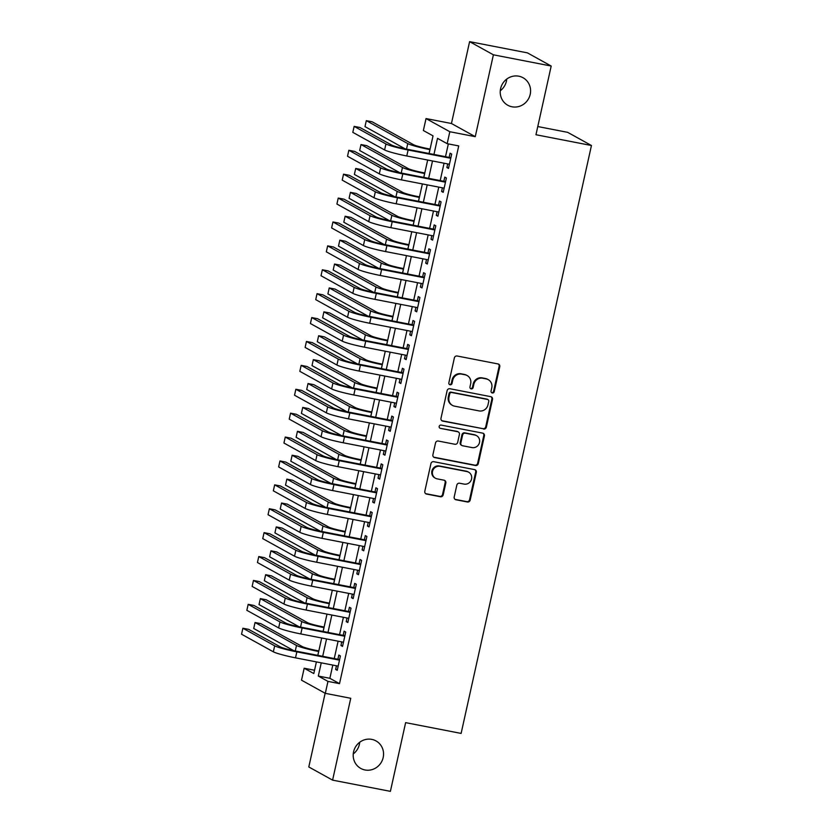 <?xml version="1.0" encoding="UTF-8"?>
<svg xmlns="http://www.w3.org/2000/svg" width="833" height="833" viewBox="0 0 833 833"><rect width="100%" height="100%" fill="white"/><g stroke="black" fill="none" stroke-linecap="round" stroke-linejoin="round"><path stroke-width="1.25" d="M492.282 392.978A1.687 1.614 119 0 0 494.24 391.645L499.758 366.718A2.416 2.301 119 0 0 498.009 363.938L457.161 356.003A2.416 2.301 119 0 0 454.37 357.909L448.852 382.836A1.687 1.614 119 0 0 450.07 384.784A1.687 1.614 119 0 0 452.027 383.451L452.746 380.233A7.716 7.362 119 0 1 461.669 374.132L465.074 374.788A7.716 7.362 119 0 1 470.666 383.711L469.958 386.939A1.687 1.614 119 0 0 471.176 388.886A1.687 1.614 119 0 0 473.134 387.553L473.842 384.325A7.716 7.362 119 0 1 482.776 378.224L486.18 378.89A7.716 7.362 119 0 1 491.772 387.803L491.054 391.031A1.687 1.614 119 0 0 492.282 392.978M491.532 392.603A1.687 1.614 119 0 0 493.594 391.291L499.123 366.364A2.416 2.301 119 0 0 498.321 364.021M449.32 384.409A1.687 1.614 119 0 0 451.382 383.097L452.1 379.869L452.746 380.233M470.426 388.501A1.687 1.614 119 0 0 472.488 387.199L473.206 383.971L473.842 384.325M371.768 739.381A15.723 15.004 119 0 0 354.254 749.544A15.723 15.004 119 0 0 360.772 768.432A15.723 15.004 119 0 0 364.989 769.973A15.723 15.004 119 0 0 382.503 759.8A15.723 15.004 119 0 0 375.995 740.912A15.723 15.004 119 0 0 371.768 739.381M518.792 76.199A15.723 15.004 119 0 0 501.279 86.361A15.723 15.004 119 0 0 507.786 105.25A15.723 15.004 119 0 0 512.014 106.791A15.723 15.004 119 0 0 529.528 96.618A15.723 15.004 119 0 0 523.02 77.729A15.723 15.004 119 0 0 518.792 76.199M454.193 496.978A2.416 2.301 119 0 0 455.943 499.758L467.407 501.987A2.416 2.301 119 0 0 470.197 500.081L476.33 472.405A2.416 2.301 119 0 0 474.581 469.614L433.733 461.69A2.416 2.301 119 0 0 430.942 463.596L424.809 491.272A2.416 2.301 119 0 0 426.558 494.063L440.397 496.749A2.416 2.301 119 0 0 443.187 494.844L445.822 482.994A2.416 2.301 119 0 0 444.072 480.204L437.2 478.871A6.456 6.154 119 0 1 432.796 470.499A6.456 6.154 119 0 1 439.991 466.324L466.876 471.54A6.456 6.154 119 0 1 471.28 479.923A6.456 6.154 119 0 1 464.096 484.098L459.618 483.223A2.416 2.301 119 0 0 456.828 485.129L454.193 496.978M332.804 665.078L329.868 678.301L339.52 683.643L327.963 681.394L325.307 693.348L301.515 680.176L304.17 668.233L313.812 673.564L316.394 661.902M551.196 66.036L493.396 54.811L469.604 41.65L527.404 52.864L551.196 66.036L535.963 134.738L591.451 145.504L461.118 733.415L405.629 722.638L390.396 791.35L332.596 780.136L350.745 698.283L325.307 693.348M469.604 41.65L451.455 123.503L475.247 136.664L493.396 54.811M475.247 136.664L449.82 131.729L447.165 143.682L437.523 138.34L433.951 154.438M339.52 683.643L458.723 145.921L447.165 143.682M483.577 429.037A2.416 2.301 119 0 0 486.368 427.131L492.511 399.444A2.416 2.301 119 0 0 490.762 396.664L449.914 388.73A2.416 2.301 119 0 0 447.123 390.635L440.98 418.322A2.416 2.301 119 0 0 442.729 421.102L482.942 428.672A2.416 2.301 119 0 0 485.722 426.767L491.866 399.09A2.416 2.301 119 0 0 491.064 396.747M484.421 435.919L478.288 463.606A2.416 2.301 119 0 1 475.497 465.512L434.649 457.577A2.416 2.301 119 0 1 432.9 454.797L435.524 442.948A2.416 2.301 119 0 1 438.314 441.042L454.88 444.26A2.416 2.301 119 0 0 457.671 442.354L459.41 434.493A2.416 2.301 119 0 0 457.661 431.713L440.418 428.36A1.687 1.614 119 0 1 439.262 426.173A1.687 1.614 119 0 1 441.146 425.08L482.671 433.139A2.416 2.301 119 0 1 484.421 435.919L483.775 435.565L477.642 463.252L478.288 463.606M325.141 693.254L308.804 766.964L332.596 780.136M447.696 163.924L446.894 167.548L448.498 168.433L451.684 154.095L450.07 153.21L449.143 157.395M442.396 187.821L441.594 191.444L443.208 192.34L446.384 178.002L444.78 177.106L443.843 181.292M437.106 211.717L436.294 215.341L437.908 216.236L441.084 201.898L439.48 201.003L438.554 205.189M431.806 235.614L431.005 239.248L432.608 240.133L435.784 225.795L434.18 224.9L433.254 229.085M426.506 259.511L425.705 263.145L427.308 264.03L430.484 249.692L428.88 248.807L427.954 252.982M421.206 283.407L420.405 287.041L422.008 287.926L425.194 273.588L423.581 272.703L422.654 276.879M415.906 307.315L415.105 310.938L416.708 311.823L419.894 297.485L418.281 296.6L417.354 300.786M410.617 331.211L409.805 334.835L411.419 335.73L414.595 321.392L412.991 320.497L412.064 324.683M405.317 355.108L404.505 358.731L406.119 359.627L409.295 345.289L407.691 344.393L406.764 348.579M400.017 379.005L399.215 382.639L400.819 383.524L403.995 369.186L402.391 368.29L401.464 372.476M394.717 402.901L393.915 406.535L395.519 407.42L398.695 393.082L397.091 392.197L396.164 396.373M389.417 426.798L388.615 430.432L390.219 431.317L393.405 416.979L391.791 416.094L390.864 420.269M384.117 450.705L383.315 454.329L384.929 455.214L388.105 440.876L386.491 439.991L385.564 444.176M378.828 474.602L378.015 478.225L379.629 479.121L382.805 464.783L381.202 463.887L380.275 468.073M373.528 498.498L372.715 502.122L374.329 503.017L377.505 488.679L375.902 487.784L374.975 491.97M368.228 522.395L367.426 526.029L369.029 526.914L372.205 512.576L370.602 511.681L369.675 515.866M362.928 546.292L362.126 549.926L363.729 550.811L366.905 536.473L365.302 535.588L364.375 539.763M357.628 570.188L356.826 573.822L358.429 574.708L361.616 560.37L360.002 559.484L359.075 563.66M352.328 594.096L351.526 597.719L353.14 598.615L356.316 584.266L354.702 583.381L353.775 587.567M347.038 617.992L346.226 621.616L347.84 622.511L351.016 608.173L349.412 607.278L348.486 611.464M341.738 641.889L340.936 645.513L342.54 646.408L345.716 632.07L344.112 631.175L343.186 635.36M448.341 143.911L445.509 156.687M444.062 163.216L440.209 180.584M438.762 187.113L434.92 204.481M433.472 211.009L429.62 228.377M428.172 234.906L424.32 252.284M422.872 258.813L419.02 276.181M417.572 282.71L413.72 300.078M412.273 306.606L408.43 323.975M406.983 330.503L403.13 347.871M401.683 354.4L397.83 371.768M396.383 378.297L392.53 395.675M391.083 402.204L387.23 419.572M385.783 426.1L381.93 443.468M380.483 449.997L376.641 467.365M375.194 473.894L371.341 491.262M369.894 497.79L366.041 515.158M364.594 521.687L360.741 539.066M359.294 545.594L355.441 562.962M353.994 569.491L350.141 586.859M348.694 593.388L344.852 610.756M343.404 617.284L339.552 634.652M338.104 641.181L334.252 658.549M336.438 665.786L335.637 669.42L337.24 670.305L340.416 655.967L338.812 655.071L337.886 659.257M591.451 145.504L567.658 132.343L537.774 126.543M353.265 753.917A15.723 15.004 119 0 0 359.71 742.265M500.289 90.735A15.723 15.004 119 0 0 506.735 79.083M314.551 670.242L304.17 668.233M429.11 153.501L433.025 135.852L423.372 130.521L426.027 118.567L449.82 131.729M451.455 123.503L426.027 118.567M321.246 662.839L318.31 676.063L327.963 681.394M432.504 160.967L428.651 178.345M427.204 184.874L423.351 202.242M421.904 208.771L418.062 226.139M416.615 232.667L412.762 250.035M411.315 256.564L407.462 273.932M406.015 280.461L402.162 297.829M400.715 304.357L396.862 321.736M395.415 328.264L391.572 345.633M390.125 352.161L386.273 369.529M384.825 376.058L380.973 393.426M379.525 399.955L375.673 417.323M374.225 423.851L370.373 441.219M368.925 447.748L365.073 465.126M363.625 471.655L359.783 489.023M358.336 495.552L354.483 512.92M353.036 519.448L349.183 536.816M347.736 543.345L343.883 560.713M342.436 567.242L338.583 584.61M337.136 591.138L333.283 608.517M331.836 615.046L327.994 632.414M326.546 638.942L322.694 656.31M317.842 655.373L321.694 637.995M323.142 631.466L326.994 614.098M328.441 607.569L332.294 590.201M333.741 583.673L337.594 566.305M339.041 559.776L342.894 542.408M344.341 535.879L348.184 518.511M349.631 511.983L353.484 494.604M354.931 488.076L358.784 470.707M360.231 464.179L364.083 446.811M365.531 440.282L369.383 422.914M370.831 416.385L374.683 399.017M376.131 392.489L379.973 375.121M381.42 368.592L385.273 351.214M386.72 344.685L390.573 327.317M392.02 320.788L395.873 303.42M397.32 296.892L401.173 279.524M402.62 272.995L406.473 255.627M407.92 249.098L411.762 231.73M413.21 225.202L417.062 207.823M418.51 201.294L422.362 183.926M423.81 177.398L427.662 160.03M329.868 678.301L318.31 676.063M446.894 167.548L448.623 167.881M441.594 191.444L443.323 191.777M436.294 215.341L438.033 215.685M431.005 239.248L432.733 239.581M425.705 263.145L427.433 263.478M420.405 287.041L422.133 287.375M415.105 310.938L416.833 311.271M409.805 334.835L411.533 335.168M404.505 358.731L406.244 359.075M399.215 382.639L400.944 382.972M393.915 406.535L395.644 406.868M388.615 430.432L390.344 430.765M383.315 454.329L385.044 454.662M378.015 478.225L379.744 478.559M372.715 502.122L374.454 502.466M367.426 526.029L369.154 526.362M362.126 549.926L363.854 550.259M356.826 573.822L358.554 574.156M351.526 597.719L353.254 598.052M346.226 621.616L347.965 621.949M340.936 645.513L342.665 645.856M335.637 669.42L337.365 669.753M488.253 379.64L487.607 379.286A7.716 7.362 119 0 0 485.535 378.536L486.18 378.89M473.206 383.971A7.716 7.362 119 0 1 482.13 377.87L485.535 378.536M467.146 375.548L466.501 375.194A7.716 7.362 119 0 0 464.429 374.434L465.074 374.788M452.1 379.869A7.716 7.362 119 0 1 461.024 373.778L464.429 374.434M441.782 420.665A2.416 2.301 119 0 0 442.094 420.748L482.942 428.672M488.752 401.412A1.687 1.614 119 0 0 487.534 399.455L451.673 392.499A1.687 1.614 119 0 0 449.726 393.832L448.966 397.237A7.716 7.362 119 0 0 454.568 406.15L479.079 410.908A7.716 7.362 119 0 0 488.003 404.807L488.752 401.412M487.982 399.621L487.347 399.267A1.687 1.614 119 0 0 486.889 399.101L487.534 399.455M452.496 405.4L451.85 405.046A7.716 7.362 119 0 1 448.331 396.883L449.081 393.478A1.687 1.614 119 0 1 451.038 392.145L486.889 399.101M433.691 457.14A2.416 2.301 119 0 0 434.003 457.223L474.852 465.158A2.416 2.301 119 0 0 477.642 463.252M458.306 431.942L457.661 431.588A2.416 2.301 119 0 0 457.015 431.348L440.418 428.36M472.072 447.592A6.456 6.154 119 0 0 476.58 435.669A6.456 6.154 119 0 0 474.852 435.045L465.376 433.202A2.416 2.301 119 0 0 462.586 435.107L460.847 442.969A2.416 2.301 119 0 0 462.596 445.759L472.072 447.592M476.58 435.669L475.945 435.315A6.456 6.154 119 0 0 474.206 434.691L474.852 435.045M461.951 445.52L461.305 445.166A2.416 2.301 119 0 1 460.201 442.615L461.94 434.753A2.416 2.301 119 0 1 464.731 432.848L474.206 434.691M483.775 435.565A2.416 2.301 119 0 0 482.984 433.222M468.615 472.176L467.969 471.822A6.456 6.154 119 0 0 466.23 471.186L466.876 471.54M435.472 478.246L434.826 477.892A6.456 6.154 119 0 1 439.345 465.97L466.23 471.186M425.601 493.615A2.416 2.301 119 0 0 425.913 493.698L439.762 496.385A2.416 2.301 119 0 0 442.552 494.479L445.176 482.64A2.416 2.301 119 0 0 444.374 480.287M454.995 499.321A2.416 2.301 119 0 0 455.307 499.404L466.761 501.633A2.416 2.301 119 0 0 469.552 499.727L475.685 472.04A2.416 2.301 119 0 0 474.893 469.697M430.088 149.076L428.308 148.732A12.287 1.083 -167.5 0 1 413.532 144.703L372.091 121.774L366.312 120.65L407.754 143.578A18.43 1.635 12.5 0 0 429.922 149.617L429.963 149.628M366.312 120.65L364.989 126.626L405.14 148.847M450.872 157.729L406.494 149.117A12.287 1.083 -167.5 0 1 391.718 145.088L359.918 127.491L354.14 126.377L385.939 143.963A18.43 1.635 12.5 0 0 408.097 150.002L450.757 158.28M354.14 126.377L352.817 132.353L384.607 149.94A18.43 1.635 12.5 0 0 406.775 155.979L449.424 164.257M424.788 172.972L423.008 172.629A12.287 1.083 -167.5 0 1 408.232 168.599L366.791 145.671L361.012 144.546L402.454 167.485A18.43 1.635 12.5 0 0 424.622 173.514L424.674 173.524M361.012 144.546L359.689 150.523L399.84 172.743M419.499 196.869L417.718 196.526A12.287 1.083 -167.5 0 1 402.943 192.506L361.491 169.568L355.712 168.453L397.154 191.382A18.43 1.635 12.5 0 0 419.322 197.411L419.374 197.421M355.712 168.453L354.389 174.42L394.54 196.64M414.199 220.766L412.418 220.422A12.287 1.083 -167.5 0 1 397.643 216.403L356.201 193.464L350.422 192.35L391.864 215.278A18.43 1.635 12.5 0 0 414.022 221.307L414.074 221.318M350.422 192.35L349.089 198.327L389.24 220.537M408.899 244.663L407.118 244.319A12.287 1.083 -167.5 0 1 392.343 240.3L350.901 217.371L345.122 216.247L386.564 239.175A18.43 1.635 12.5 0 0 408.722 245.214L408.774 245.225M345.122 216.247L343.8 222.224L383.94 244.433M445.582 181.625L401.194 173.014A12.287 1.083 -167.5 0 1 386.418 168.984L354.619 151.398L348.84 150.273L380.639 167.87A18.43 1.635 12.5 0 0 402.797 173.899L445.457 182.177M348.84 150.273L347.517 156.25L379.317 173.837A18.43 1.635 12.5 0 0 401.475 179.876L444.135 188.154M440.282 205.522L395.894 196.911A12.287 1.083 -167.5 0 1 381.118 192.892L349.319 175.294L343.54 174.17L375.339 191.767A18.43 1.635 12.5 0 0 397.497 197.796L440.157 206.074M343.54 174.17L342.217 180.147L374.017 197.744A18.43 1.635 12.5 0 0 396.175 203.773L438.835 212.051M434.982 229.419L390.594 220.807A12.287 1.083 -167.5 0 1 375.818 216.788L344.029 199.191L338.24 198.067L370.039 215.664A18.43 1.635 12.5 0 0 392.208 221.693L434.857 229.981M338.24 198.067L336.917 204.043L368.717 221.64A18.43 1.635 12.5 0 0 390.875 227.669L433.535 235.947M429.682 253.326L385.294 244.704A12.287 1.083 -167.5 0 1 370.518 240.685L338.729 223.088L332.95 221.963L364.739 239.56A18.43 1.635 12.5 0 0 386.908 245.6L429.557 253.878M332.95 221.963L331.617 227.94L363.417 245.537A18.43 1.635 12.5 0 0 385.585 251.566L428.235 259.844M403.599 268.57L401.818 268.216A12.287 1.083 -167.5 0 1 387.043 264.196L345.601 241.268L339.822 240.143L381.264 263.072A18.43 1.635 12.5 0 0 403.422 269.111L403.474 269.121M339.822 240.143L338.5 246.12L378.651 268.33M424.382 277.222L380.004 268.601A12.287 1.083 -167.5 0 1 365.229 264.582L333.429 246.984L327.65 245.87L359.45 263.457A18.43 1.635 12.5 0 0 381.608 269.496L424.268 277.774M327.65 245.87L326.328 251.837L358.117 269.434A18.43 1.635 12.5 0 0 380.285 275.473L422.935 283.751M398.299 292.466L396.518 292.123A12.287 1.083 -167.5 0 1 381.743 288.093L340.301 265.165L334.522 264.04L375.964 286.969A18.43 1.635 12.5 0 0 398.132 293.008L398.174 293.018M334.522 264.04L333.2 270.017L373.351 292.237M419.093 301.119L374.704 292.508A12.287 1.083 -167.5 0 1 359.929 288.478L328.129 270.892L322.35 269.767L354.15 287.354A18.43 1.635 12.5 0 0 376.308 293.393L418.968 301.671M322.35 269.767L321.028 275.744L352.828 293.331A18.43 1.635 12.5 0 0 374.985 299.37L417.645 307.648M392.999 316.363L391.218 316.019A12.287 1.083 -167.5 0 1 376.443 311.99L335.001 289.061L329.222 287.937L370.664 310.876A18.43 1.635 12.5 0 0 392.832 316.904L392.884 316.915M329.222 287.937L327.9 293.914L368.051 316.134M413.793 325.016L369.404 316.405A12.287 1.083 -167.5 0 1 354.629 312.375L322.829 294.788L317.05 293.664L348.85 311.261A18.43 1.635 12.5 0 0 371.008 317.29L413.668 325.568M317.05 293.664L315.728 299.641L347.528 317.227A18.43 1.635 12.5 0 0 369.685 323.266L412.345 331.544M387.709 340.26L385.929 339.916A12.287 1.083 -167.5 0 1 371.154 335.897L329.712 312.958L323.922 311.844L365.375 334.772A18.43 1.635 12.5 0 0 387.532 340.801L387.584 340.812M323.922 311.844L322.6 317.81L362.751 340.031M408.493 348.912L364.104 340.301A12.287 1.083 -167.5 0 1 349.329 336.282L317.529 318.685L311.75 317.56L343.55 335.158A18.43 1.635 12.5 0 0 365.718 341.186L408.368 349.464M311.75 317.56L310.428 323.537L342.228 341.134A18.43 1.635 12.5 0 0 364.385 347.163L407.045 355.441M382.409 364.156L380.629 363.813A12.287 1.083 -167.5 0 1 365.854 359.794L324.412 336.855L318.633 335.741L360.075 358.669A18.43 1.635 12.5 0 0 382.232 364.698L382.285 364.708M318.633 335.741L317.3 341.717L357.451 363.927M377.11 388.053L375.329 387.709A12.287 1.083 -167.5 0 1 360.554 383.69L319.112 360.762L313.333 359.637L354.775 382.566A18.43 1.635 12.5 0 0 376.933 388.605L376.985 388.615M313.333 359.637L312.011 365.614L352.151 387.824M371.81 411.96L370.029 411.606A12.287 1.083 -167.5 0 1 355.254 407.587L313.812 384.659L308.033 383.534L349.475 406.462A18.43 1.635 12.5 0 0 371.633 412.502L371.685 412.512M308.033 383.534L306.711 389.511L346.861 411.721M366.51 435.857L364.729 435.513A12.287 1.083 -167.5 0 1 349.954 431.484L308.512 408.555L302.733 407.431L344.175 430.359A18.43 1.635 12.5 0 0 366.343 436.398L365.479 440.272M302.733 407.431L301.411 413.407L341.561 435.628M361.21 459.754L359.429 459.41A12.287 1.083 -167.5 0 1 344.654 455.38L303.212 432.452L297.433 431.327L338.875 454.266A18.43 1.635 12.5 0 0 361.043 460.295L361.095 460.305M297.433 431.327L296.111 437.304L336.261 459.524M355.92 483.65L354.14 483.307A12.287 1.083 -167.5 0 1 339.364 479.287L297.922 456.349L292.133 455.234L333.585 478.163A18.43 1.635 12.5 0 0 355.743 484.192L355.795 484.202M292.133 455.234L290.811 461.201L330.961 483.421M350.62 507.547L348.84 507.203A12.287 1.083 -167.5 0 1 334.064 503.184L292.622 480.245L286.844 479.131L328.285 502.06A18.43 1.635 12.5 0 0 350.443 508.088L350.495 508.099M286.844 479.131L285.511 485.108L325.661 507.318M345.32 531.444L343.54 531.1A12.287 1.083 -167.5 0 1 328.764 527.081L287.323 504.152L281.544 503.028L322.985 525.956A18.43 1.635 12.5 0 0 345.143 531.995L345.195 532.006M281.544 503.028L280.221 509.005L320.372 531.215M340.02 555.351L338.24 554.997A12.287 1.083 -167.5 0 1 323.464 550.977L282.023 528.049L276.244 526.925L317.685 549.853A18.43 1.635 12.5 0 0 339.854 555.892L339.895 555.903M276.244 526.925L274.921 532.901L315.072 555.111M334.72 579.247L332.94 578.904A12.287 1.083 -167.5 0 1 318.164 574.874L276.723 551.946L270.944 550.821L312.385 573.76A18.43 1.635 12.5 0 0 334.554 579.789L334.595 579.799M270.944 550.821L269.621 556.798L309.772 579.018M329.42 603.144L327.64 602.8A12.287 1.083 -167.5 0 1 312.875 598.771L271.423 575.842L265.644 574.718L307.085 597.657A18.43 1.635 12.5 0 0 329.254 603.686L329.306 603.696M265.644 574.718L264.321 580.695L304.472 602.915M324.131 627.041L322.35 626.697A12.287 1.083 -167.5 0 1 307.575 622.678L266.133 599.739L260.344 598.625L301.796 621.553A18.43 1.635 12.5 0 0 323.954 627.582L324.006 627.593M260.344 598.625L259.021 604.591L299.172 626.812M403.193 372.809L358.804 364.198A12.287 1.083 -167.5 0 1 344.029 360.179L312.24 342.582L306.45 341.457L338.25 359.054A18.43 1.635 12.5 0 0 360.418 365.083L403.068 373.371M306.45 341.457L305.128 347.434L336.928 365.031A18.43 1.635 12.5 0 0 359.085 371.06L401.745 379.338M397.893 396.716L353.504 388.095A12.287 1.083 -167.5 0 1 338.739 384.075L306.94 366.478L301.161 365.354L332.95 382.951A18.43 1.635 12.5 0 0 355.118 388.99L397.768 397.268M301.161 365.354L299.828 371.331L331.628 388.928A18.43 1.635 12.5 0 0 353.796 394.957L396.446 403.234M392.593 420.613L348.215 411.991A12.287 1.083 -167.5 0 1 333.439 407.972L301.64 390.375L295.861 389.261L327.661 406.848A18.43 1.635 12.5 0 0 349.818 412.887L392.478 421.165M295.861 389.261L294.538 395.227L326.328 412.824A18.43 1.635 12.5 0 0 348.496 418.864L391.146 427.142M387.303 444.51L342.915 435.898A12.287 1.083 -167.5 0 1 328.14 431.869L296.34 414.282L290.561 413.158L322.361 430.744A18.43 1.635 12.5 0 0 344.518 436.784L387.178 445.061M290.561 413.158L289.238 419.134L321.038 436.721A18.43 1.635 12.5 0 0 343.196 442.76L385.856 451.038M382.003 468.406L337.615 459.795A12.287 1.083 -167.5 0 1 322.84 455.766L291.04 438.179L285.261 437.054L317.061 454.651A18.43 1.635 12.5 0 0 339.218 460.68L381.878 468.958M285.261 437.054L283.938 443.031L315.738 460.618A18.43 1.635 12.5 0 0 337.896 466.657L380.556 474.935M376.703 492.303L332.315 483.692A12.287 1.083 -167.5 0 1 317.54 479.673L285.74 462.076L279.961 460.951L311.761 478.548A18.43 1.635 12.5 0 0 333.929 484.577L376.578 492.855M279.961 460.951L278.639 466.928L310.438 484.525A18.43 1.635 12.5 0 0 332.596 490.554L375.256 498.832M371.403 516.2L327.015 507.589A12.287 1.083 -167.5 0 1 312.24 503.569L280.45 485.972L274.671 484.848L306.461 502.445A18.43 1.635 12.5 0 0 328.629 508.474L371.279 516.762M274.671 484.848L273.339 490.824L305.138 508.422A18.43 1.635 12.5 0 0 327.307 514.45L369.956 522.728M366.104 540.107L321.715 531.485A12.287 1.083 -167.5 0 1 306.95 527.466L275.15 509.869L269.371 508.744L301.161 526.341A18.43 1.635 12.5 0 0 323.329 532.381L365.979 540.659M269.371 508.744L268.039 514.721L299.838 532.318A18.43 1.635 12.5 0 0 322.007 538.347L364.656 546.635M360.804 564.003L316.425 555.382A12.287 1.083 -167.5 0 1 301.65 551.363L269.85 533.766L264.071 532.651L295.871 550.238A18.43 1.635 12.5 0 0 318.029 556.277L360.689 564.555M264.071 532.651L262.749 538.618L294.538 556.215A18.43 1.635 12.5 0 0 316.707 562.254L359.356 570.532M355.514 587.9L311.125 579.289A12.287 1.083 -167.5 0 1 296.35 575.259L264.55 557.673L258.771 556.548L290.571 574.145A18.43 1.635 12.5 0 0 312.729 580.174L355.389 588.452M258.771 556.548L257.449 562.525L289.249 580.112A18.43 1.635 12.5 0 0 311.407 586.151L354.067 594.429M350.214 611.797L305.826 603.186A12.287 1.083 -167.5 0 1 291.05 599.156L259.25 581.569L253.471 580.445L285.271 598.042A18.43 1.635 12.5 0 0 307.429 604.071L350.089 612.349M253.471 580.445L252.149 586.422L283.949 604.008A18.43 1.635 12.5 0 0 306.107 610.048L348.767 618.325M344.914 635.694L300.526 627.082A12.287 1.083 -167.5 0 1 285.75 623.063L253.95 605.466L248.172 604.341L279.971 621.939A18.43 1.635 12.5 0 0 302.14 627.967L344.789 636.245M248.172 604.341L246.849 610.318L278.649 627.915A18.43 1.635 12.5 0 0 300.807 633.944L343.467 642.222M318.831 650.937L317.05 650.594A12.287 1.083 -167.5 0 1 302.275 646.575L260.833 623.646L255.054 622.522L296.496 645.45A18.43 1.635 12.5 0 0 318.654 651.479L318.706 651.489M255.054 622.522L253.721 628.499L293.872 650.708M339.614 659.59L295.226 650.979A12.287 1.083 -167.5 0 1 280.45 646.96L248.661 629.363L242.882 628.238L274.671 645.835A18.43 1.635 12.5 0 0 296.84 651.864L339.489 660.153M242.882 628.238L241.549 634.215L273.349 651.812A18.43 1.635 12.5 0 0 295.517 657.841L338.167 666.119M493.594 391.291L494.24 391.645M451.382 383.097L452.027 383.451M472.488 387.199L473.134 387.553M482.13 377.87L482.776 378.224M461.024 373.778L461.669 374.132M499.123 366.364L499.758 366.718M442.094 420.748L442.729 421.102M491.866 399.09L492.511 399.444M485.722 426.767L486.368 427.131M451.038 392.145L451.673 392.499M449.081 393.478L449.726 393.832M448.331 396.883L448.966 397.237M474.852 465.158L475.497 465.512M434.003 457.223L434.649 457.577M457.015 431.348L457.661 431.713M464.731 432.848L465.376 433.202M461.94 434.753L462.586 435.107M460.201 442.615L460.847 442.969M439.345 465.97L439.991 466.324M445.176 482.64L445.822 482.994M442.552 494.479L443.187 494.844M439.762 496.385L440.397 496.749M425.913 493.698L426.558 494.063M475.685 472.04L476.33 472.405M469.552 499.727L470.197 500.081M466.761 501.633L467.407 501.987M455.307 499.404L455.943 499.758M429.922 149.617L429.057 153.491M407.754 143.578L406.525 149.117M408.097 150.002L406.775 155.979M385.939 143.963L384.607 149.94M424.622 173.514L423.758 177.387M402.454 167.485L401.225 173.014M419.322 197.411L418.458 201.284M397.154 191.382L395.935 196.921M414.022 221.307L413.168 225.191M391.864 215.278L390.635 220.818M408.722 245.214L407.868 249.088M386.564 239.175L385.335 244.715M402.797 173.899L401.475 179.876M380.639 167.87L379.317 173.837M397.497 197.796L396.175 203.773M375.339 191.767L374.017 197.744M392.208 221.693L390.875 227.669M370.039 215.664L368.717 221.64M386.908 245.6L385.585 251.566M364.739 239.56L363.417 245.537M403.422 269.111L402.568 272.985M381.264 263.072L380.035 268.611M381.608 269.496L380.285 275.473M359.45 263.457L358.117 269.434M398.132 293.008L397.268 296.881M375.964 286.969L374.735 292.508M376.308 293.393L374.985 299.37M354.15 287.354L352.828 293.331M392.832 316.904L391.968 320.778M370.664 310.876L369.435 316.405M371.008 317.29L369.685 323.266M348.85 311.261L347.528 317.227M387.532 340.801L386.668 344.685M365.375 334.772L364.146 340.312M365.718 341.186L364.385 347.163M343.55 335.158L342.228 341.134M382.232 364.698L381.379 368.582M360.075 358.669L358.846 364.208M376.933 388.605L376.079 392.478M354.775 382.566L353.546 388.105M371.633 412.502L370.779 416.375M349.475 406.462L348.246 412.002M344.175 430.359L342.946 435.898M361.043 460.295L360.179 464.168M338.875 454.266L337.646 459.795M355.743 484.192L354.879 488.076M333.585 478.163L332.357 483.702M350.443 508.088L349.589 511.972M328.285 502.06L327.057 507.599M345.143 531.995L344.289 535.869M322.985 525.956L321.757 531.496M339.854 555.892L338.989 559.766M317.685 549.853L316.457 555.392M334.554 579.789L333.689 583.662M312.385 573.76L311.157 579.289M329.254 603.686L328.389 607.559M307.085 597.657L305.867 603.186M323.954 627.582L323.1 631.466M301.796 621.553L300.567 627.093M360.418 365.083L359.085 371.06M338.25 359.054L336.928 365.031M355.118 388.99L353.796 394.957M332.95 382.951L331.628 388.928M349.818 412.887L348.496 418.864M327.661 406.848L326.328 412.824M344.518 436.784L343.196 442.76M322.361 430.744L321.038 436.721M339.218 460.68L337.896 466.657M317.061 454.651L315.738 460.618M333.929 484.577L332.596 490.554M311.761 478.548L310.438 484.525M328.629 508.474L327.307 514.45M306.461 502.445L305.138 508.422M323.329 532.381L322.007 538.347M301.161 526.341L299.838 532.318M318.029 556.277L316.707 562.254M295.871 550.238L294.538 556.215M312.729 580.174L311.407 586.151M290.571 574.145L289.249 580.112M307.429 604.071L306.107 610.048M285.271 598.042L283.949 604.008M302.14 627.967L300.807 633.944M279.971 621.939L278.649 627.915M318.654 651.479L317.8 655.363M296.496 645.45L295.267 650.99M296.84 651.864L295.517 657.841M274.671 645.835L273.349 651.812"/></g></svg>
